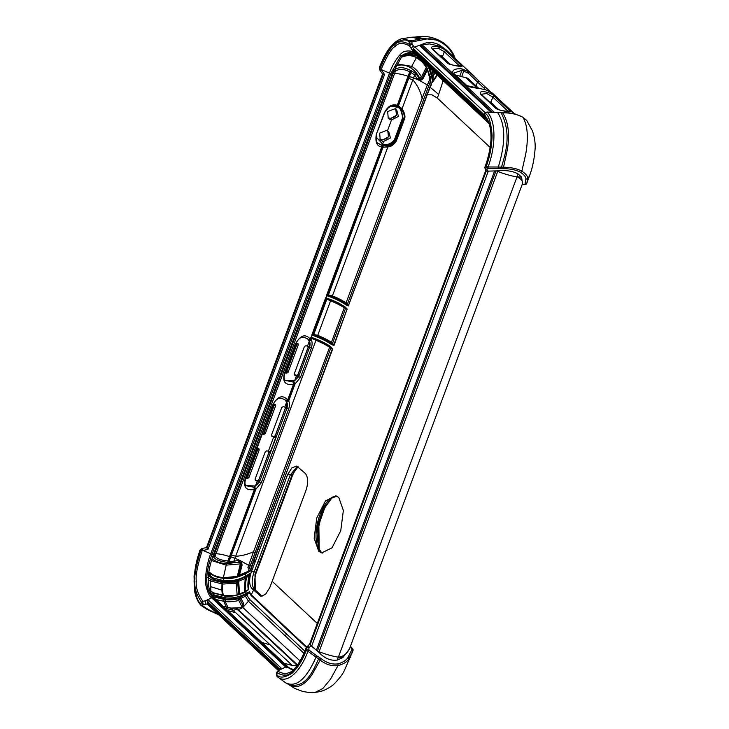 <?xml version="1.0" encoding="UTF-8"?>
<svg xmlns="http://www.w3.org/2000/svg" width="729" height="729" viewBox="0 0 729 729"><rect width="100%" height="100%" fill="white"/><g stroke="black" fill="none" stroke-linecap="round" stroke-linejoin="round"><path stroke-width="1.09" d="M349.155 649.375L342.858 657.585L337.299 660.037C330.738 661.012 324.596 658.442 318.892 652.318L319.102 651.726A25.898 5.632 20.4 0 0 338.402 657.166C343.104 656.683 346.685 654.086 349.155 649.375L349.729 647.871M522.502 183.252L521.545 177.111L518.082 173.939C512.943 171.087 506.227 170.057 497.953 170.841L487.583 171.142L486.881 169.292L488.066 168.308L503.201 168.718C510.309 168.672 516.132 169.875 520.643 172.345C524.379 174.96 526.11 177.229 525.846 179.134L524.98 184.401L522.101 184.683L522.502 183.252C522.729 180.719 520.907 178.587 517.034 176.855L337.299 660.037M522.101 184.683L525.126 184.619A1.959 1.959 0 0 0 526.748 183.416M479.181 81.284L473.768 75.679L441.446 46.565L445.975 49.709L439.687 45.143C433.363 41.79 427.413 41.589 421.836 44.542L414.792 46.902L485.478 112.959M491.446 92.747L514.073 113.815M521.545 177.111L517.034 176.855L518.082 173.939M487.018 169.638A1.959 1.713 159.2 0 1 485.14 168.599L486.279 171.051L487.583 171.142M485.377 118.308L484.329 115.72A1.959 1.959 0 0 1 484.885 113.442A1.959 1.494 50.4 0 0 484.439 114.535C489.651 122.053 491.911 129.079 491.228 135.612C492.075 140.998 490.052 151.504 485.14 167.132A1.959 1.494 -129.6 0 0 486.881 169.292L485.14 168.599A1.959 1.713 159.2 0 1 485.086 168.426M411.484 51.859L401.834 56.525L392.074 74.267L213.451 554.578C206.116 575.263 206.407 589.743 214.326 598.035L288.383 667.235L286.962 666.88L291.208 669.331L293.796 669.404M291.882 669.459L288.383 667.235M382.579 74.076L206.471 547.625L203.09 548.272A1.959 0.583 79.2 0 0 202.917 550.441L202.197 550.568C197.431 565.731 195.463 575.874 196.301 580.995C195.627 587.246 197.823 594.017 202.872 601.307L208.54 600.24L207.391 602.719L279.18 669.796M208.54 600.24L281.303 668.238L280.155 668.839M290.361 672.202L284.948 674.061L277.959 671.473A1.959 1.248 46.4 0 0 277.202 671.71L278.697 670.261A1.959 1.248 45.5 0 1 279.489 670.015L285.713 667.035L293.687 669.514M218.19 614.319L207.984 609.362L202.334 605.626L203.482 604.669L207.246 603.976L207.391 602.719M276.774 675.546A1.959 0.884 -0.9 0 1 276.619 675.209L276.592 673.168A1.959 0.884 -0.9 0 1 276.856 672.712L281.303 668.238M488.339 171.051L311.629 646.213L311.128 645.63L308.905 647.862C307.547 646.732 306.672 646.723 306.289 647.844L306.226 648.218C299.974 662.597 295.154 670.498 291.773 671.928C288.502 676.038 283.526 676.302 276.856 672.712L276.883 674.762A1.959 1.722 127.3 0 0 277.339 676.703L285.385 682.645L277.339 676.703C286.014 684.668 300.011 672.949 307.93 651.27L319.976 659.936C325.872 664.529 331.868 666.424 337.983 665.613C343.605 664.073 347.204 661.823 348.772 658.87L352.973 650.678A1.959 1.959 0 0 0 352.581 648.664L352.116 649.22L352.973 650.678L352.69 651.453L352.982 650.651M309.324 647.434A1.959 1.248 -135.1 0 0 306.955 646.833L306.955 646.833A1.959 1.248 -135.1 0 0 306.791 647.079M309.588 644.19L306.535 647.252A1.959 1.959 0 0 0 306.089 647.953C298.434 667.618 291.755 671.281 290.342 672.211M308.941 649.976L307.93 651.27A1.959 0.492 -158.6 0 1 306.253 650.332L306.226 648.218A1.959 0.884 179.1 0 1 308.905 647.862L308.932 649.976A1.959 0.884 179.1 0 0 306.253 650.332C302.708 659.955 297.97 667.591 292.047 673.231C284.711 677.797 279.654 678.298 276.883 674.762A1.959 0.884 -0.9 0 0 276.619 675.209A1.959 1.959 0 0 0 277.339 676.694M319.393 657.44L321.033 658.533L312.067 674.58C307.72 680.804 299.573 690.254 289.714 685.214L288.411 684.394C307.447 690.29 315.128 664.985 318.701 658.961A1.959 0.62 117.7 0 0 319.393 657.44L316.823 655.918A1.959 0.474 123.9 0 1 315.949 657.358C306.052 679.638 295.865 688.076 285.385 682.645L288.994 684.713M321.033 658.533C326.51 662.889 332.114 664.666 337.846 663.864C343.113 662.369 346.503 660.173 348.025 657.285L352.116 649.22L350.139 647.079M318.892 652.318L311.629 646.213M485.915 170.659L309.834 644.126L311.128 645.63M497.953 170.841L497.725 171.424A25.898 5.632 20.4 0 0 517.025 176.865M484.821 116.922A1.959 1.713 -21.7 0 0 485.04 117.305L485.368 118.28M453.957 57.172L453.447 56.051C451.351 51.13 447.816 46.911 442.84 43.376C436.206 39.147 429.964 37.862 424.105 39.53L411.967 41.927L411.994 43.977L414.291 47.239L413.088 49.563L484.612 116.403M485.642 118.8L412.878 50.802L413.088 49.563M413.58 46.219L410.992 48.105L414.127 53.408C412.596 51.085 409.479 50.41 404.768 51.376C399.465 52.461 391.227 66.886 389.395 73.492L210.763 553.803C208.002 559.535 204.038 577.96 206.006 585.834C207.756 592.832 209.633 596.823 211.656 597.835A1.959 1.695 133.1 0 1 212.904 597.68C204.986 589.396 204.694 574.908 212.03 554.231L202.917 550.441L207.929 549.484L384.566 74.522L382.743 74.294L383.135 74.604L207.054 548.08L207.929 549.484M206.061 604.195A1.959 0.565 -100.6 0 1 205.46 602.555A1.959 0.565 -100.6 0 1 205.441 600.814L211.656 597.835L285.713 667.035A1.959 1.695 133.1 0 1 286.962 666.88L212.904 597.68L214.326 598.035M200.812 605.179A1.959 1.677 138.4 0 1 200.584 603.466A1.959 1.494 -129.6 0 0 202.334 605.626A1.959 1.504 127.4 0 1 201.095 605.444A1.959 1.504 127.4 0 1 200.976 605.343A1.959 1.677 138.4 0 1 200.821 605.188C197.787 601.835 195.691 597.024 194.552 590.763L194.051 576.047L199.846 550.896C196.256 560.483 194.333 570.743 194.087 581.696C195.126 594.08 197.295 601.334 200.584 603.466L201.733 602.519A1.959 1.494 -129.6 0 0 203.482 604.669A1.959 0.547 -100.2 0 1 202.899 603.047A1.959 0.547 -100.2 0 1 202.872 601.307L201.733 602.519C196.52 595.001 194.26 587.975 194.944 581.441C194.096 576.056 196.119 565.549 201.031 549.912L202.197 550.568C201.942 548.855 202.106 548.199 202.689 548.6M342.858 657.585L338.402 657.166M352.69 651.453L344.27 670.689C343.058 673.678 339.778 678.006 334.429 683.674C332.296 685.807 329.125 687.875 324.924 689.88C322.674 691.001 319.366 691.839 315.001 692.395L315.083 692.395C312.932 692.887 308.868 692.586 302.899 691.493L294.935 688.541L289.668 685.187M285.376 682.636A1.959 0.483 -56.5 0 0 285.385 682.645L286.287 683.219M350.403 657.376L348.772 658.87A1.959 1.23 36.3 0 0 348.025 657.285M315.083 692.395L322.819 688.541L330.501 679.191L337.983 665.613A1.959 1.148 80.7 0 0 337.846 663.864M284.1 663.244L292.256 665.468L297.924 665.349L237.909 609.271A7.846 6.78 132.8 0 0 242.793 607.457L236.415 608.032L237.909 609.271L237.28 609.38L297.131 665.295M292.256 665.468L233.125 610.31L237.28 609.38L235.822 608.177A1.959 1.576 -53.6 0 1 236.415 608.032L236.305 607.913A1.959 1.959 0 0 0 235.941 607.913L230.847 608.077M306.371 647.443L287.9 630.23L288.155 629.656L306.772 647.015M317.288 623.459L272.163 581.305L269.712 587.747L265.484 594.417L260.772 596.231L252.106 588.731C249.054 585.123 248.844 579.345 251.496 571.408L254.995 562.332L254.184 560.082A3.927 0.857 -159.6 0 1 253.874 559.836L332.688 348.981L330.829 346.767A0.784 0.574 -55.9 0 0 330.884 347.432A0.784 0.693 -63.5 0 1 331.03 348.161L332.333 348.845A0.784 0.702 -70.3 0 0 332.369 348.617L332.406 348.662A0.784 0.465 -23.6 0 1 332.497 348.517M288.155 629.656L251.232 594.773L253.601 590.089M225.133 608.132L233.125 610.31L231.102 608.278L236.105 608.132M223.12 606.255L231.102 608.278M213.141 554.66L215.155 555.99A1.959 1.649 143.4 0 1 213.652 557.002C215.465 559.79 220.14 561.567 227.676 562.332L254.913 489.569A1.959 0.492 -110.2 0 0 253.792 487.182L254.394 489.423C246.32 490.89 243.24 487.409 245.144 478.989L272.655 405.032C277.758 396.093 282.761 394.425 287.645 400.021L288.155 400.175A10.197 8.821 -46.9 0 1 288.684 400.95C289.668 402.754 289.695 405.406 288.748 408.896L261.246 482.844L255.879 489.159A10.197 8.821 -46.9 0 1 254.913 489.569L254.394 489.423L227.885 560.966C220.996 560.337 216.75 558.678 215.155 555.99L215.957 553.785A20.011 4.356 -159.6 0 1 229.435 556.546L230.692 556.883A7.846 1.613 -158.2 0 1 234.884 558.368L315.958 340.306C321.434 342.566 325.981 344.881 329.59 347.25L331.03 348.161M211.939 595.146L225.061 598.992C229.353 599.438 233.872 599.065 238.62 597.853A1.176 1.021 -155.8 0 1 239.777 598.819L245.436 596.231L248.452 601.261L242.793 607.457L300.047 660.957M236.305 607.913L240.77 607.658A1.959 0.538 79.9 0 0 240.552 607.95M231.066 608.232L230.537 608.287L231.066 608.232M213.652 557.002L212.804 556.282A1.959 1.376 119.8 0 0 213.943 555.252L214.517 553.657L213.825 553.566M228.377 562.496A1.959 0.884 -76.1 0 0 229.097 561.284L228.405 561.111A1.959 0.884 -76.1 0 1 227.676 562.332L234.219 562.761L239.495 562.15L226.446 563.608C219.766 563.18 214.982 561.467 212.084 558.46M241.354 564.419L239.495 562.15L240.442 562.15L239.121 561.904A1.959 0.702 -103 0 1 238.392 560.291L241.49 561.248L242.083 565.139L239.513 575.008L238.474 575.801A1.176 1.021 20.6 0 1 238.292 576.256M234.219 562.761L233.854 561.257L238.392 560.291M307.638 338.83L308.595 339.832A8.229 7.126 -46.9 0 1 309.014 340.461C310.135 342.01 310.344 344.216 309.661 347.086L298.662 376.665L293.732 381.559L295.035 383.873A10.197 8.821 -46.9 0 1 294.069 384.283L293.55 384.137C285.476 385.605 282.396 382.124 284.31 373.695L295.309 344.115C300.412 335.176 305.415 333.508 310.299 339.103L310.818 339.258A10.197 8.821 -46.9 0 1 311.338 340.033C312.331 341.837 312.349 344.489 311.401 347.979L300.403 377.558L295.035 383.873L288.684 400.95A1.959 0.948 149.6 0 1 286.36 401.378C287.472 402.927 287.691 405.142 287.007 408.003L259.506 481.96L254.576 486.844L255.879 489.159L229.106 561.284L233.854 561.257L234.884 558.368M327.357 295.518L328.114 294.917L332.479 295.883C337.955 298.143 342.502 300.457 346.111 302.827L347.25 303.793A0.784 0.656 144.2 0 1 346.576 304.321L345.428 303.455C341.865 301.123 337.427 298.863 332.123 296.676L326.492 295.564L327.221 295.145L382.278 147.094L381.759 146.948C376.948 146.392 375.116 142.255 376.264 134.546L384.274 113.004C387.655 106.306 391.974 103.746 397.241 105.313L396.895 106.133A1.176 0.538 106.3 0 0 396.995 106.197L397.624 106.407A1.176 0.556 111.2 0 1 397.533 106.352A9.814 8.493 -46.9 0 0 397.114 106.197M394.58 73.474A20.011 4.356 -159.6 0 1 408.058 76.235L409.753 71.943C403.82 68.736 399.045 68.517 395.41 71.296L394.58 73.474A7.846 1.704 -159.6 0 1 393.15 73.347L214.517 553.657A7.846 1.704 -159.6 0 0 215.957 553.785L394.58 73.474M326.747 295.427L326.756 295.655A20.011 4.356 -159.6 0 0 326.492 295.564L381.759 146.948L382.023 145.554L378.205 143.422C376.355 142.866 375.854 139.895 376.702 134.5L376.62 134.346M345.428 303.455A0.784 0.538 122.7 0 0 346.111 302.827L422.155 98.342C420.232 90.733 417.116 84.573 412.814 79.862L402.062 108.785L398.481 105.714A10.99 9.513 -46.9 0 0 397.761 105.468L408.577 76.372L408.058 76.235L397.241 105.313L397.761 105.468A1.176 0.538 106.3 0 1 397.004 106.197L396.421 106.753C400.412 107.737 402.435 111.51 402.499 118.071L394.489 139.613C391.081 143.959 387.099 145.435 382.552 144.032L376.082 136.961M346.576 304.321L346.831 304.558A0.784 0.574 124.1 0 0 346.321 305.123C341.354 301.596 334.839 298.434 326.756 295.655L325.954 297.806A20.011 4.356 20.4 0 0 325.69 297.724L311.802 335.058L313.434 334.401L317.798 335.367C323.676 337.837 328.223 340.151 331.422 342.311L332.752 343.55A0.784 0.647 -33.6 0 1 332.142 344.042L334.019 345.391L331.631 344.617C326.674 341.081 320.149 337.928 312.067 335.14A20.011 4.356 20.4 0 0 311.802 335.058L317.434 336.16C323.138 338.557 327.576 340.817 330.747 342.949L332.142 344.042A0.784 0.574 124.1 0 0 331.631 344.617M325.79 297.979L326.583 299.036L330.647 300.813C336.525 303.282 341.072 305.597 344.279 307.756L345.719 308.677A0.784 0.693 116.5 0 0 345.573 307.948A0.784 0.574 -55.9 0 1 345.519 307.283C340.552 303.747 334.037 300.594 325.954 297.806L338.347 303.665L347.086 309.178A0.784 0.465 -23.6 0 1 347.177 309.032L345.519 307.283M316.122 339.705L311.001 337.208L311.894 338.529L323.576 343.104L332.369 348.617M338.192 303.583L345.291 307.775A0.784 0.693 119.8 0 1 345.482 308.549L332.561 343.286A0.784 0.656 -35.8 0 1 331.886 343.806M329.426 346.494L330.611 347.259A0.784 0.693 -60.2 0 1 330.793 348.034L248.206 571.326L239.513 575.008A1.176 0.556 71.3 0 1 239.312 575.928L237.353 576.639M208.43 575.928L212.941 578.844A0.784 0.519 -63.9 0 0 213.488 578.061L223.757 580.703C232.041 581.241 239.167 579.755 245.135 576.265L245.564 573.723L250.566 570.88L251.514 567.736A3.927 0.483 -162.4 0 1 251.186 567.554L250.247 570.689L248.206 571.326A1.176 0.975 61.5 0 1 247.769 572.101L247.623 572.183M251.186 567.554L253.874 559.836M210.918 591.219L210.526 580.967L222.573 584.047L236.542 583.3L238.729 581.241L246.22 578.079L249.245 574.607C247.842 580.986 247.532 585.952 248.316 589.515L245.409 591.984C240.206 595.055 230.273 597.133 224.742 596.012L213.734 593.114L209.369 590.308M207.856 577.496L211.337 579.719L222.837 582.671L236.078 581.961L237.007 580.512L245.873 576.748A1.176 0.838 -135.2 0 1 246.566 577.805C245.391 582.927 245.126 587.374 245.755 591.155L246.129 590.909A0.784 0.638 -121.9 0 1 245.974 591.328A0.902 0.583 60 0 0 245.746 591.793L246.329 593.37L249.4 591.775L251.232 594.773A3.927 3.353 138.1 0 0 250.967 595.311L287.9 630.23M246.129 590.909L248.68 589.369C247.796 585.669 248.179 580.402 249.847 573.586L245.135 576.265A0.784 0.501 -117.3 0 0 245.518 576.976A1.176 0.829 -129.4 0 1 246.22 578.079M432.015 70.203L433.29 75.716L434.994 72.991M429.937 68.262L432.142 75.898L433.29 75.716L432.826 80.983L437.054 74.914M428.342 66.776L431.322 75.616L430.11 77.502L431.422 84.564L430.146 87.398A3.927 1.212 -156.6 0 1 429.873 87.088L348.362 305.743A0.784 0.638 146.2 0 0 348.462 305.579M429.873 87.088L431.149 84.263L430.028 78.932L427.303 84.965L420.15 80.855L422.948 78.787L427.194 70.33L427.103 68.608M347.432 304.066L348.444 305.533A0.784 0.629 150.7 0 1 348.325 305.715L346.831 304.558A0.784 0.647 146.4 0 0 347.432 304.066L430.511 81.129A1.176 0.665 -6.4 0 0 430.629 80.955M213.023 596.723L225.37 599.721C228.888 600.122 233.116 599.83 238.064 598.855L238.62 597.853L246.32 594.226A1.176 0.811 -137.5 0 1 246.839 595.119L249.09 592.194L250.967 595.311M244.999 595.01A1.176 0.738 -115.8 0 1 245.436 596.231L246.839 595.119L249.537 599.284L304.84 651.125M345.719 308.677L347.177 309.032M332.752 343.55L334.019 345.391L347.086 309.178A0.784 0.693 114.8 0 1 347.059 309.369M348.325 305.715L348.362 305.743A0.784 0.62 84.7 0 0 348.325 305.952L427.212 94.806A3.927 0.857 -159.6 0 1 426.912 94.56M254.995 562.332L287.654 474.515L291.892 467.863L296.749 466.068L305.451 473.577C308.258 477.513 308.376 483.263 305.806 490.836L272.163 581.305M338.766 497.433L335.841 495.802L325.48 500.905L316.751 517.973L314.153 538.303L318.737 551.279L321.662 552.919L332.032 547.807L340.753 530.739L343.359 510.418L338.766 497.433M437.327 98.105L431.987 94.843L427.212 94.806L430.146 87.398L433.91 90.341L438.648 94.506L437.327 98.105L490.125 147.413M346.311 305.123L348.325 305.952M255.36 590.043L254.95 574.57L259.706 561.941L257.911 561.922L290.188 475.144L296.894 466.824L297.869 466.587M257.911 561.922L254.047 572.046C251.377 580.202 251.56 585.97 254.585 589.351L262.103 596.286M255.114 569.322L257.574 569.158L260.399 561.731A3.927 0.847 20.4 0 1 259.706 561.941L291.983 475.153L298.07 466.742M252.626 568.565L251.514 567.736L254.184 560.082L332.406 348.662A0.784 0.693 -65.2 0 1 332.369 348.863M246.32 594.226L249.4 591.775M250.138 570.944L250.247 570.689A1.176 1.039 119.4 0 1 250.138 570.944L239.312 575.928M249.245 574.607L249.847 573.586L249.072 574.288A1.176 0.62 -147.7 0 1 249.245 574.607M225.061 598.992L225.297 597.771C231.84 598.709 238.857 597.242 246.329 593.37M244.525 577.532A1.176 0.738 -116.9 0 1 245.154 578.662L244.425 591.957L245.755 591.155A0.784 0.629 -123.5 0 1 245.646 591.501M249.537 599.284A7.846 6.752 -44.6 0 1 248.452 601.261L285.404 636.043L286.488 634.002M303.911 653.302L285.404 636.043M319.211 549.466L318.855 524.67L324.779 507.721L332.041 497.716L325.653 506.181L321.398 515.722L318.081 529.454L317.598 540.9L319.22 549.475M331.659 497.98L323.202 508.769L317.507 525.983L318.664 548.336L320.869 551.826M489.833 91.471A1.176 0.939 -63.1 0 1 490.079 91.599L485.778 89.877A1.176 0.547 -72.3 0 0 485.678 89.813L479.527 88.473C473.385 87.781 469.166 86.933 466.87 85.931L466.259 85.493A1.176 1.021 -47 0 0 465.312 85.284L453.32 74.076A1.176 1.021 -47 0 1 454.258 74.276L453.885 72.982L461.958 70.358L459.799 76.153L467.599 78.149L478.771 88.355M485.778 89.877L465.312 85.284M480.539 94.114C477.768 89.029 492.193 92.738 494.426 96.31L509.926 110.79C513.954 112.931 500.941 111.072 496.039 108.594L480.539 94.114A1.176 1.021 -46.9 0 1 481.331 94.36L481.195 94.36M509.926 110.79A1.176 1.021 133.1 0 0 508.323 111.546L492.822 97.066L486.726 93.522L481.231 94.26M498.982 109.824L490.863 102.324L488.084 100.675M439.687 45.143L441.446 46.565L429.436 43.904L420.524 45.043M476.073 85.831L477.495 81.994L468.401 73.21L469.084 71.971L461.913 68.872C455.142 68.362 452.089 69.875 452.755 73.401L453.32 74.076M490.845 112.029L419.457 45.326M414.291 47.239L414.792 46.902M382.771 74.349L380.037 70.367A1.959 1.959 0 0 1 379.681 69.282A1.959 0.884 -0.9 0 1 379.946 68.827C386.197 54.447 391.017 46.547 394.398 45.125C397.669 41.015 402.645 40.751 409.315 44.341A1.959 0.884 179.1 0 1 411.994 43.977L409.434 45.872L412.878 50.802M379.918 66.713C383.463 57.09 388.202 49.454 394.125 43.813C401.46 39.257 406.518 38.746 409.288 42.291A1.959 1.722 -52.7 0 1 410.901 40.86A1.959 1.203 -108.5 0 1 411.967 41.927A1.959 0.884 179.1 0 0 409.288 42.291L409.434 45.872C402.964 42.4 398.162 42.646 395.036 46.601C391.81 47.923 387.163 55.559 381.103 69.501L379.946 68.827L379.918 66.713A1.959 0.492 21.4 0 1 379.791 66.421A1.959 1.959 0 0 0 379.654 67.168A1.959 0.884 -0.9 0 1 379.918 66.713M380.666 70.03L381.103 69.501L392.074 74.267M380.465 71.005L381.54 70.13L384.566 74.522M207.054 548.08L206.517 547.871L382.734 74.312M199.7 550.668A1.959 1.959 0 0 1 200.293 549.803A1.959 1.494 50.4 0 0 199.846 550.896L201.031 549.912A1.959 1.494 50.4 0 1 201.477 548.828A1.959 1.494 50.4 0 1 202.206 548.554M210.298 610.501A1.959 1.221 113.4 0 1 209.478 610.565M211.51 611.175A1.959 1.476 125.2 0 1 210.344 611.039M254.202 588.959L252.106 588.731M251.496 571.408L255.788 572.137A3.927 0.775 22.1 0 0 256.453 571.983A3.927 0.775 22.1 0 0 256.471 571.928M388.557 117.98L390.835 118.353L396.485 115.319L395.829 109.541M382.825 139.886L388.475 136.861L387.819 131.083L388.903 133.854L388.256 136.943L386.971 138.392L382.825 139.886L379.472 139.039M386.452 130.445L388.776 131.821L390.434 138L383.509 141.462L382.452 141.216L380.246 139.959L379.654 133.125L386.452 130.445M389.997 106.644L396.421 106.753L395.464 109.332L396.786 110.279L398.444 116.458L391.519 119.92L390.462 119.674L388.256 118.417L387.664 111.592L394.462 108.913L395.464 109.332M397.715 106.425L400.194 108.092L403.155 118.453L395.145 139.995C391.427 145.035 387.154 146.848 382.342 145.435L378.078 143.303M329.481 346.53A0.784 0.547 -57.3 0 1 329.59 347.25L253.546 551.725C247.814 554.341 241.846 555.872 235.622 556.318A7.846 1.704 -159.6 0 0 231.412 554.951M392.457 73.255L393.15 73.347L393.742 71.779L395.41 71.296A1.959 1.248 -123.6 0 0 394.899 69.665C398.827 66.758 404.057 67.041 410.591 70.503A1.959 0.884 103.9 0 1 410.263 72.098A1.959 0.565 22.7 0 1 409.753 71.943A1.959 0.501 -57 0 0 410.591 70.503L411.284 70.677A1.959 0.884 103.9 0 1 410.965 72.271L398.481 105.714A1.176 0.556 111.2 0 1 397.633 106.407L401.351 109.332L402.062 108.785C404.832 113.15 405.597 116.695 404.358 119.41L396.348 140.952C393.797 144.871 390.981 146.848 387.892 146.884L383.044 147.222A1.176 0.501 -83.2 0 0 382.889 145.718A9.814 8.493 -46.9 0 1 382.215 145.609L382.023 145.554M328.205 295.537L383.044 147.222A10.99 9.513 -46.9 0 1 382.278 147.094A1.176 0.519 -78.4 0 0 382.215 145.609M327.039 298.68L313.516 335.03M347.05 309.132A0.784 0.702 109.9 0 1 347.022 309.36L333.754 345.027A0.784 0.629 -29.4 0 1 333.636 345.209M326.337 298.243L312.668 335.003M246.129 485.614L255.46 485.979L259.679 480.666L257.282 481.067A22.754 4.948 20.4 0 0 255.797 480.584L255.35 480.329M254.576 486.844A8.229 7.126 -46.9 0 1 253.783 487.182L246.284 485.76C244.807 485.067 244.579 482.771 245.6 478.88L273.102 404.932C274.532 401.816 275.917 399.939 277.266 399.301C278.396 397.569 281.011 397.761 285.112 399.866L285.932 400.75A8.229 7.126 -46.9 0 1 286.36 401.378M255.077 479.919L255.797 480.584L255.086 479.172L265.365 451.533L266.878 450.795A22.754 4.948 20.4 0 1 268.363 451.269L269.639 451.816M258.467 480.985L269.174 451.543L269.958 453.028L276.1 436.507L273.703 436.908A22.754 4.948 20.4 0 0 272.218 436.434L271.771 436.179M285.595 408.14L286.379 408.869L285.595 407.383L275.307 435.769L273.53 436.398A24.722 5.376 20.4 0 0 271.507 435.76L272.218 436.434L271.507 435.022L281.786 407.374L283.299 406.636A22.754 4.948 20.4 0 1 284.784 407.119L286.06 407.666M286.379 408.869L286.615 402.208L284.93 399.692M285.285 380.319L294.616 380.684L296.439 375.781A22.754 4.948 20.4 0 0 294.953 375.298L294.243 373.886L304.44 346.457L305.952 345.719A22.754 4.948 20.4 0 1 307.447 346.193L308.722 346.749M309.032 347.952L308.249 346.466L309.032 347.952L309.433 346.876L309.269 341.29L307.583 338.775M294.616 380.684L298.835 375.38L296.439 375.781M255.086 479.91A24.722 5.376 20.4 0 1 257.109 480.548L258.904 479.946L259.679 480.666M294.507 375.043L294.234 374.624A24.722 5.376 20.4 0 1 296.266 375.262L298.061 374.651L298.835 375.38M246.056 477.659A24.722 5.376 20.4 0 1 246.83 477.805L248.188 476.921L248.917 477.595L247.559 478.479A22.754 4.948 20.4 0 0 245.855 478.188M275.434 404.723L275.617 405.798L265.338 433.445L264.609 432.762L263.251 433.646A24.722 5.376 20.4 0 0 262.476 433.5M248.917 477.595L259.196 449.957L257.911 448.007M275.617 405.798L274.951 404.513M298.088 343.806L298.27 344.881L288.073 372.309L287.344 371.635L285.987 372.51A24.722 5.376 20.4 0 0 285.212 372.364M298.27 344.881L297.614 343.596M286.397 372.501L297.168 343.514M297.714 343.614A22.754 4.948 20.4 0 0 296.038 343.323M259.196 449.957L259.014 448.873M258.64 448.69A22.754 4.948 20.4 0 0 256.936 448.39M265.338 433.445L263.98 434.329A22.754 4.948 20.4 0 0 262.276 434.037M275.061 404.531A22.754 4.948 20.4 0 0 273.384 404.24M288.073 372.309L286.716 373.193A22.754 4.948 20.4 0 0 285.012 372.902M293.732 381.559A8.229 7.126 -46.9 0 1 292.949 381.887L293.55 384.137L287.645 400.021L285.932 400.75A1.959 0.975 142.7 0 0 288.155 400.175L294.069 384.283A1.959 0.492 -110.2 0 0 292.949 381.887L285.44 380.474C283.964 379.773 283.736 377.476 284.757 373.594L295.755 344.015C297.186 340.899 298.571 339.021 299.92 338.384C301.05 336.652 303.665 336.844 307.766 338.949L307.775 338.949M263.661 433.637L274.514 404.431M247.24 477.787L258.093 448.581M311.11 337.463L311.265 337.299A20.011 4.356 -159.6 0 0 311.001 337.208L310.299 339.103A1.959 0.538 141.5 0 1 308.595 339.832A1.959 0.975 142.7 0 0 310.818 339.258L311.657 337.727M312.349 338.165L311.338 340.033A1.959 0.948 149.6 0 1 309.014 340.461M254.722 552.6A7.846 1.704 20.4 0 0 253.546 551.725L248.653 565.33L241.49 561.248A1.959 0.674 -41.4 0 0 240.962 562.542A1.959 0.674 -41.4 0 1 240.962 562.542L240.825 562.405M239.677 561.904A1.959 0.756 -86.3 0 1 239.303 560.182L234.911 558.259A7.846 1.622 -158.3 0 0 230.728 556.792M249.09 568.41A7.846 0.948 17.5 0 0 247.878 567.791L248.653 565.33A7.846 1.203 18.4 0 1 249.856 566.041M245.81 573.149A0.784 0.501 62.8 0 0 245.564 573.723C237.372 577.751 230.2 579.3 224.049 578.379C218.044 577.796 213.606 576.238 210.717 573.696L208.795 572.566M238.583 598.409A1.176 1.03 162.5 0 1 239.723 599.074L239.777 598.819M240.424 596.942A1.176 0.592 -108.5 0 1 240.743 598.199L243.723 603.566L242.219 607.011L243.258 605.708M238.237 580.056A1.176 0.538 -107.4 0 1 238.729 581.241L239.486 593.935L244.425 591.957A0.784 0.483 -115.6 0 1 244.397 592.148M240.442 562.15L240.989 562.56L240.442 562.15A1.959 0.765 -64.8 0 1 240.488 560.473M215.939 599.539L225.17 601.58C228.87 601.99 233.335 601.653 238.583 600.587L239.723 599.074L243.231 605.626M239.44 594.19L238.529 594.727L238.037 581.76A1.176 0.884 -128.5 0 0 237.007 580.512C233.262 581.569 228.788 581.924 223.575 581.578L223.858 577.824M243.723 603.566A1.959 1.64 -38.7 0 0 243.167 605.535L243.213 605.69M240.77 607.658L242.238 607.33M225.37 599.721L225.17 601.58L227.94 607.312M224.313 599.575A1.176 0.465 -78.3 0 0 223.858 601.425L226.108 606.856M222.837 582.671L222.391 590.144A5.887 2.397 -7.7 0 1 221.844 590.135L222.381 595.192M222.391 590.144L223.293 595.383M238.064 598.855L242.347 607.722M234.027 577.277L223.384 577.605L226.2 565.139L240.379 563.881L237.217 576.694M236.078 581.961L237.144 594.846M223.384 577.687L220.094 577.204M210.253 590.672L210.526 580.967A1.176 0.756 -65.2 0 1 211.337 579.719M222.108 582.599L221.844 590.135L210.535 586.599A5.887 2.597 179.8 0 1 210.143 586.426M226.446 563.608L226.2 565.139L211.456 560.501M208.275 579.71L210.408 580.913A1.176 0.775 -63.8 0 1 211.246 579.673M212.941 578.844C214.827 579.883 217.88 580.74 222.099 581.414L223.575 581.578M236.57 581.542A1.176 1.03 162.2 0 1 237.745 582.325M245.873 576.748L249.072 574.288M222.099 581.414L222.381 580.557L213.488 578.061L210.408 576.028L210.717 573.696A0.784 0.629 132.7 0 0 210.572 573.103M210.963 593.415A0.784 0.62 -49.1 0 0 211 592.932L214.089 594.919L225.297 597.771L224.742 596.012M210.572 592.586L210.654 591.146A0.784 0.62 131.8 0 0 210.49 590.873L213.542 592.823M213.205 592.841L214.089 594.919L213.606 596.076M210.125 590.736A0.784 0.62 131.8 0 1 210.49 590.873L209.15 590.016M245.308 591.72L245.974 591.319A0.902 0.583 60 0 1 246.037 591.292L248.379 589.77M245.746 591.465A0.902 0.583 61.8 0 0 245.409 591.984M221.99 582.589L221.844 589.998M208.521 574.926L209.141 575.245L209.451 572.903A0.784 0.51 115.6 0 0 209.25 572.229M208.603 576.01A0.784 0.51 -64.6 0 0 209.141 575.245L210.408 576.028A0.784 0.62 -48.1 0 1 209.742 576.748M332.123 296.676L387.892 146.884L387.846 145.654L382.889 145.718M401.351 109.332C404.139 113.423 404.969 116.676 403.839 119.1L395.829 140.633C393.478 144.078 390.817 145.745 387.846 145.654M411.284 70.677L416.049 73.829L414.683 75.023L410.263 72.098L408.577 76.372L409.324 76.563A7.846 1.804 -161 0 1 413.589 77.83L412.814 79.862A7.846 1.704 -159.6 0 0 408.614 78.495M416.049 73.829L419.075 78.021L417.38 79.024L414.683 75.023L413.589 77.83M422.383 77.693A1.959 0.556 21.9 0 0 421.471 76.928L419.585 77.894L420.214 78.768L419.075 78.021L419.585 77.894C417.207 73.447 414.272 70.13 410.791 67.925C405.224 64.498 399.957 64.07 395 66.631M417.38 79.024L420.15 80.855A1.959 0.975 93.2 0 1 420.843 78.942L422.328 77.921L427.413 68.07M420.843 78.942L420.214 78.768A1.959 0.756 116.5 0 0 418.975 80.555M442.248 57.837L443.688 58.092M419.485 78.404A1.959 0.456 134.9 0 0 417.954 79.798L413.553 77.93A7.846 1.795 -160.9 0 0 409.288 76.654M446.886 61.108L447.041 62.32M446.002 61.345L446.367 60.625M429.326 83.762A7.846 2.442 23.5 0 0 428.288 82.687L430.028 78.932L427.549 69.984M431.787 73.993L432.99 73.593L433.983 72.043M423.33 99.226A7.846 1.704 20.4 0 0 422.155 98.342L427.303 84.965A7.846 2.196 22.4 0 1 428.388 85.976M431.222 84.017A1.176 0.984 -35.5 0 1 431.149 84.263L430.019 77.812L427.486 69.948M432.142 75.898L432.57 82.259L437.354 75.187M455.37 74.914L467.635 86.304M441.318 55.431L441.018 57.81M416.405 57.682L411.712 66.33C415.521 68.681 418.774 72.207 421.471 76.928L426.246 67.451M430.019 77.812L430.11 77.502C427.367 66.877 423.194 60.361 417.589 57.965L418.127 57.226M433.263 75.123L431.322 75.616L432.525 80.983M443.46 79.825L438.648 94.506M467.571 78.14L472.428 82.65M468.401 73.21L461.958 70.358A1.176 0.529 102.8 0 0 461.913 68.872M447.533 63.268C453.001 65.883 465.202 67.515 461.421 65.464L445.92 50.975C443.642 47.23 429.062 43.895 432.033 48.779L447.533 63.268A1.176 1.021 -46.9 0 1 448.317 63.514L432.68 49.025M459.826 66.23L444.316 51.732L438.275 48.205L432.725 48.925M439.168 54.957L442.403 56.88L450.467 64.489M454.951 74.923L459.799 76.153M477.14 88.118L466.031 77.73M416.295 55.513L408.158 54.256L415.913 55.158M402.454 55.44L408.377 54.019L408.468 53.08L414.282 53.636M404.167 54.32A0.784 0.492 66.8 0 1 404.158 55.058L403.019 56.598L401.315 56.999M417.526 57.928L417.589 57.956C412.414 55.176 407.557 54.721 403.019 56.598A0.784 0.492 -114 0 1 402.599 56.762M410.791 67.925A1.959 0.51 -57.6 0 1 411.712 66.33L396.749 63.87M404.094 54.156L408.468 53.08M393.633 70.339A1.959 1.148 -99.5 0 1 393.742 71.779L392.603 72.107M453.948 73.902A1.176 1.057 -29.4 0 0 452.755 73.401L421.836 44.542M453.447 56.06L454.231 56.106C452.026 50.839 448.253 46.301 442.931 42.51L439.332 40.414L423.011 38.418L410.901 40.86L402.126 38.719C401.98 38.482 396.193 40.159 391.2 46.1C387.318 50.419 383.518 57.19 379.791 66.421M424.105 39.53A1.959 1.194 -106.1 0 0 423.011 38.418L415.794 37.033M422.556 39.758A1.959 1.075 -90.8 0 0 421.809 38.628L416.277 37.042M419.731 39.986A1.959 1.157 -99.7 0 0 418.801 38.874L411.803 37.206L416.314 37.042M256.644 569.996L257.574 569.158M488.949 123.438L414.391 53.736A1.959 1.695 -46.9 0 1 414.127 53.408L488.922 123.356M487.245 119.684L484.521 116.048L488.184 122.609A1.959 1.695 -46.9 0 0 488.448 122.937M484.329 115.72A1.959 1.704 -23.1 0 0 484.521 116.048L484.439 114.535L485.587 113.587A1.959 1.677 -41.6 0 1 487.273 112.23L487.254 112.047A1.959 1.959 0 0 0 486.033 112.494A1.959 1.494 50.4 0 0 485.587 113.587C488.877 115.711 491.045 122.973 492.084 135.357C491.838 146.301 489.915 156.571 486.325 166.148A1.959 1.494 -129.6 0 0 488.066 168.308L488.047 166.968C496.176 145.49 495.866 120.394 487.273 112.22L497.47 112.384C505.534 124.294 505.817 142.51 498.308 167.023L503.201 167.242C510.801 167.269 517.016 168.572 521.864 171.16L525.673 154.384C528.571 137.872 527.678 125.525 522.994 117.333C517.517 114.298 510.71 112.785 502.591 112.795L487.254 112.047M498.126 168.399L498.308 167.023L488.047 166.968L486.325 166.148L485.195 166.777M487.227 119.656C489.678 124.003 490.927 129.534 490.972 136.25C491.364 140.843 489.606 155.04 484.995 166.877A1.959 1.959 0 0 0 485.013 168.262L485.058 167.041M497.36 112.193L500.859 112.476A1.959 0.492 96.3 0 1 501.033 112.667C513.453 136.341 503.147 159.432 501.552 167.287A1.959 0.465 -84.1 0 1 501.178 168.627M500.859 112.476L502.591 112.795C510.127 124.085 508.824 140.032 507.475 149.126L503.201 168.718M526.721 120.449L522.994 117.333A1.959 1.394 120.6 0 0 522.729 117.114L526.702 120.422L532.407 130.828C534.403 136.605 535.323 142.283 535.177 147.859C534.393 158.995 532.389 168.618 529.163 176.728L526.775 183.343L525.126 184.619M520.643 172.345A1.959 1.376 -60.4 0 0 521.864 171.16C525.901 173.903 527.796 176.218 527.559 178.113L526.949 182.906M529.199 176.6L527.559 178.113A1.959 1.731 -6.9 0 1 525.846 179.134M279.845 669.14L207.729 601.744M207.437 604.268L278.387 670.571L207.492 604.323M308.932 649.976L316.823 655.918M310.235 644.445L486.279 171.051M494.626 170.932L316.395 650.195M317.434 650.997L495.975 170.932M496.376 170.932A7.846 1.704 20.4 0 1 497.725 171.424L319.102 651.726A7.846 1.704 20.4 0 0 317.753 651.234M484.184 114.726L413.461 48.624M414.391 53.736L410.819 51.65L400.768 55.796L390.653 73.921L212.03 554.231L213.451 554.578M261.875 642.468L270.222 644.892M235.804 612.706L227.74 610.565M330.829 346.767C325.872 343.241 319.348 340.079 311.265 337.299L312.058 334.912M376.264 134.546L384.63 112.813M384.274 113.004L388.502 107.637C391.081 106.716 389.25 105.04 396.74 106.115M287.654 474.515L292.675 474.944L295.509 469.594L298.152 466.806M260.08 560.947A3.927 0.857 20.4 0 0 260.772 560.729L292.675 474.944M259.369 595.456L261.857 596.076M321.298 552.263L320.696 551.771A29.433 13.268 -76.1 0 0 322.655 553.083M336.807 496.121A29.433 13.268 -76.1 0 0 318.482 519.23A29.433 13.268 -76.1 0 0 320.696 551.771M466.852 85.922A1.176 0.957 -59.9 0 0 466.113 85.894L494.134 112.084M494.426 96.31A1.176 1.021 133.1 0 0 492.822 97.066L490.863 102.324M496.039 108.594A1.176 1.021 -46.9 0 1 496.804 108.821M454.267 74.276L466.268 85.493A1.176 1.021 -47 0 1 466.314 85.539M492.239 112.038L420.861 45.335L419.631 45.48M207.984 609.362A1.959 1.385 120 0 1 206.963 609.326L201.095 605.444A1.959 1.959 0 0 1 200.821 605.188M254.95 574.57L255.551 574.607L257.319 569.805M255.824 572.046A3.927 0.793 22 0 0 256.499 571.873M390.762 118.353L388.685 118.025M395.82 109.532L396.913 112.312L396.266 115.41L394.981 116.859L390.835 118.353M382.752 139.886L380.62 139.512L380.073 140.296M383.509 141.462L382.342 145.435M391.519 119.92L387.454 130.865M402.499 118.071L404.358 119.41M394.489 139.613L396.348 140.952M317.434 336.16L330.802 300.22M344.17 307.046A0.784 0.547 122.7 0 1 344.279 307.756L331.422 342.311A0.784 0.538 -57.3 0 1 330.747 342.949M288.748 408.896L286.779 407.793M261.246 482.844L259.278 481.741M268.363 451.269L273.703 436.908M255.46 485.979L257.282 481.067M284.784 407.119L286.615 402.208M307.447 346.193L309.269 341.29M273.749 436.471L274.514 437.181M275.307 435.769L276.1 436.507M269.174 452.29L269.958 453.028M246.83 477.805L247.559 478.479M263.898 433.555L274.377 404.404M263.825 433.181L263.524 433.655M297.897 374.943L308.321 346.904M311.401 347.979L309.433 346.876M300.403 377.558L298.434 376.456M263.251 433.646L263.98 434.329M257.328 480.621L258.093 481.331M285.987 372.51L286.716 373.193M296.484 375.335L297.25 376.046M246.411 572.83A1.176 0.747 62.5 0 0 246.63 572.019M245.928 573.085A1.176 0.738 62.9 0 0 246.147 572.265M241.345 564.565L242.083 565.139M208.886 572.238A0.784 0.51 115.6 0 1 209.223 572.219L210.563 573.103C213.342 575.564 217.798 577.104 223.94 577.732L238.401 576.22L241.299 564.601L240.962 562.542M394.899 69.665L393.578 70.184M427.294 68.234L422.264 78.003A1.959 0.556 21.9 0 0 422.948 78.787M445.683 59.978A1.959 1.722 122.7 0 0 445.41 60.789M440.371 56.087L440.826 55.796M461.694 76.654L463.844 70.868A1.176 0.547 107.7 0 0 463.881 69.41M445.92 50.975A1.176 1.021 133.1 0 0 444.316 51.732L442.403 56.88M461.421 65.464A1.176 1.021 133.1 0 0 459.817 66.221M432.033 48.779A1.176 1.021 -46.9 0 1 432.798 49.007M483.5 87.598L477.495 81.994A1.176 1.021 133.1 0 1 479.327 81.393L485.45 87.143L483.5 87.598L485.961 89.904M479.445 81.53A1.176 1.021 133.1 0 0 479.327 81.393L445.993 49.736M442.831 43.366A1.959 0.474 -55.9 0 0 442.95 42.528A1.959 0.474 -55.9 0 0 442.922 42.519M522.392 116.986A1.959 1.394 120.6 0 1 522.72 117.114L515.631 114.207C513.936 113.442 509.571 112.895 502.545 112.567M350.294 646.669L522.028 184.893M485.678 89.813L492.348 93.048L514.738 113.97M278.697 670.261L280.173 668.812M485.796 170.34L309.57 644.217M294.89 688.513L289.121 684.777M350.403 646.313L352.581 648.664M277.202 671.71A1.959 1.959 0 0 0 276.592 673.168M230.911 608.086L222.965 606.109M260.399 561.731L260.772 560.729M318.691 548.39L321.097 551.99L322.701 553.083M336.844 496.139L331.039 498.445M508.815 112.248L509.462 111.646L504.286 110.926C499.793 110.197 497.306 109.496 496.823 108.831L481.322 94.351M203.09 548.272L202.37 548.408A1.959 1.959 0 0 0 201.477 548.828L200.293 549.803M206.954 609.326L218.691 614.793M255.524 590.189L254.612 587.182L254.321 581.961L255.551 574.607M379.463 139.02L380.62 139.512M323.576 343.104L329.453 346.503M258.585 480.393L269.238 451.761M275.006 436.243L285.659 407.602M286.26 372.528L297.031 343.487M297.742 375.107L308.312 346.685M247.104 477.814L257.957 448.563M247.678 572.147L242.848 574.552M237.782 582.708L238.52 594.673M245.974 591.319L245.655 591.501C243.942 592.704 236.889 595.265 234.209 595.429L224.878 595.702L213.488 592.805M401.041 57.199L402.864 56.753C407.894 54.921 412.696 55.386 417.27 58.138L422.264 62.02C425.372 65.792 427.085 68.398 427.404 69.829L430.894 82.395M460.309 66.922L460.956 66.321C461.822 66.594 447.952 64.589 448.317 63.505M467.535 78.131L471.945 82.249M490.417 91.754L485.323 86.988M455.306 58.438L448.043 46.811L439.323 40.414C434.539 38.209 430.511 36.979 427.249 36.723C422.756 36.204 418.692 36.35 415.047 37.161M411.839 37.206L402.126 38.719M379.681 69.282L379.654 67.168M484.885 113.442L486.033 112.494"/></g></svg>
